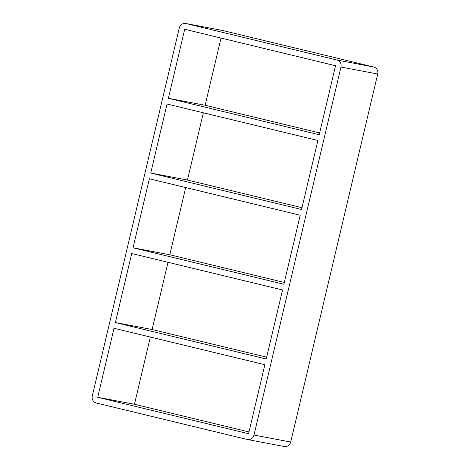 <?xml version="1.0" encoding="UTF-8"?>
<svg xmlns="http://www.w3.org/2000/svg" width="470" height="470" viewBox="0 0 470 470"><rect width="100%" height="100%" fill="white"/><g stroke="black" fill="none" stroke-linecap="round" stroke-linejoin="round"><path stroke-width="0.7" d="M317.879 140.483L167.038 104.029L150.723 173.048L301.564 209.503L317.879 140.483M168.389 98.3L319.23 134.755L335.545 65.735L184.71 29.281L168.389 98.3L205.132 105.28L319.659 132.951M300.207 215.231L149.366 178.776L133.051 247.796L283.892 284.25L300.207 215.231M150.723 173.048L187.459 180.028L301.987 207.699M115.385 322.543L266.226 358.992L282.541 289.972L131.7 253.524L115.385 322.543L152.121 329.517L266.649 357.194M133.051 247.796L169.793 254.769L284.315 282.447M168.013 262.301L152.121 329.517M185.685 187.554L169.793 254.769M221.023 38.058L205.132 105.28M203.351 112.806L187.459 180.028M97.713 397.291L248.554 433.74L264.868 364.72L114.028 328.272L97.713 397.291L134.455 404.265L248.977 431.942M150.341 337.049L134.455 404.265M247.455 439.526L284.197 446.5A5.887 5.581 -79.2 0 0 290.719 442.029L253.982 435.05A5.887 5.581 100.8 0 1 247.455 439.526A5.887 5.581 100.8 0 1 247.202 439.468L96.362 403.019A5.887 5.581 100.8 0 1 92.29 395.981L179.282 27.971A5.887 5.581 100.8 0 1 185.803 23.5A5.887 5.581 100.8 0 1 186.061 23.553L222.798 30.532A5.887 5.581 -79.2 0 0 222.545 30.474L185.803 23.5M253.982 435.05L340.973 67.046L377.71 74.019L290.719 442.029M377.71 74.019A5.887 5.581 -79.2 0 0 373.638 66.981L336.902 60.007A5.887 5.581 100.8 0 1 340.973 67.046M336.902 60.007L186.061 23.553M222.798 30.532L373.638 66.981"/></g></svg>
